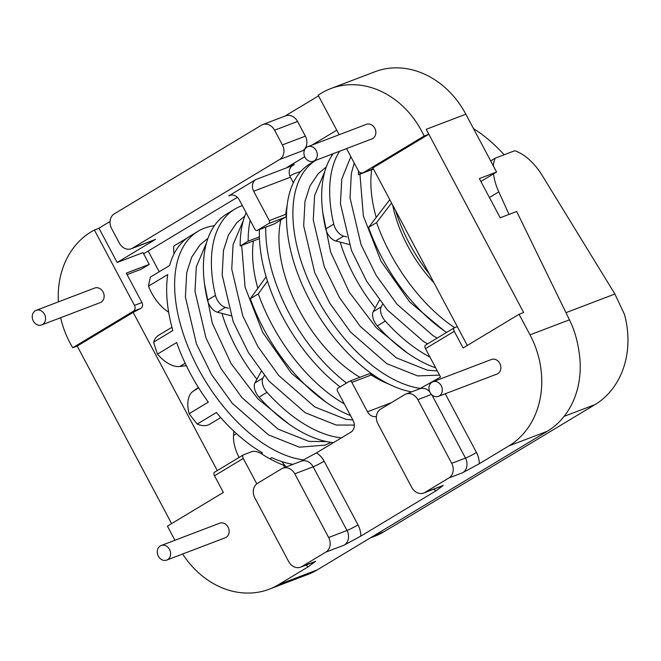 <?xml version="1.0" encoding="UTF-8"?>
<svg xmlns="http://www.w3.org/2000/svg" width="661" height="661" viewBox="0 0 661 661"><rect width="100%" height="100%" fill="white"/><g stroke="black" fill="none" stroke-linecap="round" stroke-linejoin="round"><path stroke-width="0.99" d="M160.284 545.936A7.792 6.503 69.1 0 1 161.152 545.515A7.792 6.503 69.1 0 1 169.778 549.944A7.792 6.503 69.1 0 1 167.58 559.652A7.792 6.503 69.1 0 1 166.704 560.082A7.792 6.503 69.1 0 1 158.078 555.645A7.792 6.503 69.1 0 1 160.284 545.936M166.704 560.082L225.269 537.757A7.792 6.503 -110.9 0 0 226.136 537.335A7.792 6.503 -110.9 0 0 228.342 527.627A7.792 6.503 -110.9 0 0 219.716 523.198L161.152 545.515M42.544 324.51A7.792 6.503 -110.9 0 0 44.75 314.801A7.792 6.503 -110.9 0 0 36.124 310.364A7.792 6.503 -110.9 0 0 35.256 310.794A7.792 6.503 -110.9 0 0 33.05 320.502A7.792 6.503 -110.9 0 0 41.676 324.931A7.792 6.503 -110.9 0 0 42.544 324.51M41.676 324.931L100.241 302.614A7.792 6.503 -110.9 0 0 101.108 302.193A7.792 6.503 -110.9 0 0 103.314 292.476A7.792 6.503 -110.9 0 0 94.688 288.047L36.124 310.364M306.968 147.081A7.792 6.503 69.1 0 1 307.836 146.659A7.792 6.503 69.1 0 1 316.462 151.088A7.792 6.503 69.1 0 1 314.264 160.797A7.792 6.503 69.1 0 1 313.388 161.226A7.792 6.503 69.1 0 1 304.762 156.789A7.792 6.503 69.1 0 1 306.968 147.081M313.388 161.226L371.953 138.901A7.792 6.503 -110.9 0 0 372.821 138.48A7.792 6.503 -110.9 0 0 375.027 128.771A7.792 6.503 -110.9 0 0 366.401 124.342L307.836 146.659M439.292 395.947A7.792 6.503 -110.9 0 0 441.49 386.239A7.792 6.503 -110.9 0 0 432.864 381.802A7.792 6.503 -110.9 0 0 431.997 382.232A7.792 6.503 -110.9 0 0 429.79 391.94A7.792 6.503 -110.9 0 0 438.417 396.369A7.792 6.503 -110.9 0 0 439.292 395.947M438.417 396.369L496.981 374.052A7.792 6.503 -110.9 0 0 497.857 373.63A7.792 6.503 -110.9 0 0 500.055 363.922A7.792 6.503 -110.9 0 0 491.429 359.485L432.864 381.802M325.741 228.929L333.731 224.112A11.138 6.073 58.9 0 0 335.4 228.458A11.138 6.073 58.9 0 0 343.629 236.126L335.631 240.943A11.138 6.073 -121.1 0 1 327.402 233.275A11.138 6.073 -121.1 0 1 325.741 228.929A130.267 71.091 -121.1 0 1 333.251 153.658M381.223 306.844A11.138 6.073 58.9 0 0 382.545 317.14A11.138 6.073 58.9 0 0 385.289 321.081L377.299 325.898A11.138 6.073 -121.1 0 1 374.556 321.957A11.138 6.073 -121.1 0 1 373.234 311.653L381.223 306.844L382.62 304.25M207.463 300.185L215.453 295.376A11.138 6.073 58.9 0 0 217.122 299.722A11.138 6.073 58.9 0 0 225.351 307.39L217.362 312.207A11.138 6.073 -121.1 0 1 209.132 304.539A11.138 6.073 -121.1 0 1 207.463 300.185A130.267 71.091 -121.1 0 1 226.888 213.891L234.878 209.074A130.267 71.091 -121.1 0 1 242.331 205.596M262.946 378.1A11.138 6.073 58.9 0 0 264.276 388.404A11.138 6.073 58.9 0 0 267.019 392.345L259.021 397.154A11.138 6.073 -121.1 0 1 256.286 393.221A11.138 6.073 -121.1 0 1 254.956 382.917L262.946 378.1L264.35 375.506M473.507 128.622A111.337 60.762 -121.1 0 1 504.153 154.765M429.179 273.77A111.337 60.762 -121.1 0 1 409.316 243.355A111.337 60.762 -121.1 0 1 395.592 210.603M433.971 282.776A95.754 52.252 -121.1 0 1 407.771 246.066A95.754 52.252 -121.1 0 1 392.675 205.117M420.363 388.42A130.267 71.091 -121.1 0 1 316.445 297.144A130.267 71.091 -121.1 0 1 315.892 160.268M330.128 154.848A130.267 71.091 -121.1 0 1 332.681 154.459M411.596 391.89A130.267 71.091 -121.1 0 1 310.05 301.003A130.267 71.091 -121.1 0 1 310.001 163.812L315.875 160.276M359.898 377.299A111.337 60.762 -121.1 0 1 299.036 309.794A111.337 60.762 -121.1 0 1 280.9 219.956M346.504 383.033A130.267 71.091 -121.1 0 1 289.278 313.521A130.267 71.091 -121.1 0 1 265.772 227.169M289.857 175.958A130.267 71.091 -121.1 0 1 300.598 171.711M340.118 386.892A130.267 71.091 -121.1 0 1 282.883 317.371A130.267 71.091 -121.1 0 1 259.426 229.59M303.688 459.882A130.267 71.091 -121.1 0 1 198.168 368.408A130.267 71.091 -121.1 0 1 198.118 231.226A130.267 71.091 -121.1 0 1 214.404 225.715M187.36 237.869L173.86 246.008A32.422 17.69 58.9 0 0 174.033 253.923M261.244 453.661L262.541 452.876A130.267 71.091 -121.1 0 1 216.395 412.505L197.218 424.056A130.267 71.091 -121.1 0 1 189.145 413.687L208.322 402.128A130.267 71.091 -121.1 0 1 190.178 373.225A130.267 71.091 -121.1 0 1 176.652 342.555L157.467 354.114A130.267 71.091 -121.1 0 1 153.649 342.117L172.835 330.566A130.267 71.091 -121.1 0 1 167.729 274.546L148.543 286.106A130.267 71.091 -121.1 0 1 150.444 277.066L169.621 265.515A130.267 71.091 -121.1 0 1 190.128 236.043L198.118 231.226M344.323 403.912A130.267 71.091 -121.1 0 1 271.696 324.113A130.267 71.091 -121.1 0 1 258.311 293.864L250.321 298.673A130.267 71.091 -121.1 0 0 263.698 328.922A130.267 71.091 -121.1 0 0 350.52 415.579M454.586 327.666A130.267 71.091 -121.1 0 1 389.965 252.849A130.267 71.091 -121.1 0 1 376.588 222.6L368.59 227.417A130.267 71.091 -121.1 0 0 381.975 257.666A130.267 71.091 -121.1 0 0 446.547 332.458M493.337 165.919A42.312 23.085 -121.1 0 1 495.221 158.169L514.704 150.741A42.312 23.085 -121.1 0 1 542.136 175.339L614.904 294.013L624.471 314.405A84.616 70.57 69.1 0 1 595.049 404.582L384.074 531.692L374.655 535.286M335.631 240.943L349.248 244.463M217.362 312.207L230.97 315.727M333.731 224.112A130.267 71.091 -121.1 0 1 339.605 151.229M346.769 236.944L343.629 236.126M429.947 357.047A130.267 71.091 -121.1 0 1 385.289 321.081M361.369 172.959L358.444 174.719L373.473 169.001M358.444 174.719A130.267 71.091 -121.1 0 1 358.485 171.001M215.453 295.376A130.267 71.091 -121.1 0 1 234.878 209.074M228.491 308.208L225.351 307.39M341.431 437.838A130.267 71.091 -121.1 0 1 267.019 392.345M259.393 236.886L248.164 241.166L240.174 245.983L259.451 238.638M240.174 245.983A130.267 71.091 -121.1 0 1 246.115 212.71M435.657 367.789A130.267 71.091 -121.1 0 1 377.299 325.898M376.588 222.6L391.56 203.018M258.311 293.864L267.482 281.156M281.933 461.634A32.422 17.69 58.9 0 0 286.139 466.947M233.787 431.129L233.523 435.434A32.422 17.69 58.9 0 0 239.092 457.453M197.218 424.056A32.422 17.69 58.9 0 0 209.785 424.188L220.741 417.595M198.407 387.478L193.037 391.304A32.422 17.69 58.9 0 0 189.145 413.687M157.467 354.114A32.422 17.69 58.9 0 0 179.833 366.491L186.336 365.673M171.934 327.278L158.599 335.317A32.422 17.69 58.9 0 0 153.649 342.117M148.543 286.106A32.422 17.69 58.9 0 0 167.663 311.562L168.662 312.248M271.795 457.66L269.878 458.817L271.803 457.668A130.267 71.091 -121.1 0 0 293.013 464.328M261.161 371.416L254.956 382.917M333.441 442.655A130.267 71.091 -121.1 0 1 259.021 397.154M266.135 276.777L250.321 298.673M248.164 241.166A130.267 71.091 -121.1 0 1 250.172 220.353M379.431 300.152L373.234 311.653M389.792 199.696L368.59 227.417M509.02 214.412L498.782 191.864A42.312 23.085 -121.1 0 1 493.519 173.868M370.119 538.013L374.613 536.302A84.616 70.57 -110.9 0 0 384.074 531.692M495.221 158.169L490.669 160.904M339.167 134.72L318.164 95.217A84.616 70.57 69.1 0 1 330.764 88.582L374.977 71.735A84.616 70.57 69.1 0 1 465.848 114.213L496.585 172.017L479.357 178.586L500.195 217.775L516.687 211.495L569.46 319.817L529.998 334.854A84.616 70.57 69.1 0 1 508.854 445.911L479.258 463.741L462.7 472.698A11.138 9.287 -110.9 0 0 465.484 458.09L431.831 394.782M182.651 554.001A84.616 70.57 -110.9 0 0 269.242 589.191L307.704 574.533A84.616 70.57 -110.9 0 0 317.164 569.922L547.325 431.253A84.616 70.57 -110.9 0 0 578.565 349.033C576.987 338.804 573.946 329.071 569.46 319.817M480.894 181.469L496.585 172.017M293.633 163.407L294.244 164.564L292.649 165.523A8.907 7.428 -110.9 0 0 290.419 177.214L253.675 191.219A8.907 7.428 69.1 0 1 255.898 179.528L228.731 195.904A8.907 7.428 69.1 0 1 229.722 195.416A8.907 7.428 69.1 0 1 239.29 199.886L254.923 229.284A2.231 1.859 -110.9 0 0 257.559 230.276L268.746 223.534A2.231 1.859 -110.9 0 0 269.308 220.617L253.675 191.219M293.377 182.775L290.419 177.214M159.218 271.787L148.188 251.04M284.693 467.501L283.445 465.162A140.289 76.56 -121.1 0 1 261.781 453.991A22.267 12.154 58.9 0 0 251.337 451.835L243.438 454.851A3.338 1.826 58.9 0 0 243.281 454.925A3.338 1.826 58.9 0 0 243.281 458.445L214.511 475.78L223.368 492.437L167.423 526.139L174.934 540.26M171.612 523.619L77.197 346.042M304.729 156.723L287.353 167.192L294.244 164.564M262.624 124.623A11.138 9.287 69.1 0 1 274.579 130.217L282.396 144.908A11.138 9.287 69.1 0 1 279.611 159.524L132.572 248.123A11.138 9.287 -110.9 0 1 131.324 248.726A11.138 9.287 -110.9 0 1 119.368 243.141L111.552 228.442A11.138 9.287 -110.9 0 1 114.336 213.825L261.376 125.235A11.138 9.287 69.1 0 1 262.624 124.623L285.593 115.873A11.138 9.287 69.1 0 1 297.549 121.459L305.357 136.158A11.138 9.287 69.1 0 1 302.581 150.774L304.779 149.444M312.108 145.032L336.755 130.184M127.077 274.612L141.272 269.201L149.262 264.392L143.007 252.634L117.171 262.475L155.533 239.365A11.138 9.287 -110.9 0 1 154.286 239.976L131.324 248.726M237.357 197.317L143.627 253.791M330.764 88.582A84.616 70.57 69.1 0 1 424.114 136.042L428.7 134.29L372.895 167.911L467.302 345.463M373.151 168.398L370.97 169.712A4.453 3.718 69.1 0 1 370.474 169.951L363.005 172.794A4.453 3.718 -110.9 0 0 363.509 172.554L370.97 169.712M376.39 416.471A8.907 7.428 69.1 0 1 367.499 411.786L351.875 382.389A2.231 1.859 -110.9 0 0 349.231 381.397L338.044 388.139A2.231 1.859 -110.9 0 0 337.49 391.056L353.114 420.454A8.907 7.428 69.1 0 1 350.892 432.145L316.495 452.859A20.045 16.715 69.1 0 1 324.13 461.196L357.998 524.884A20.045 16.715 69.1 0 1 360.782 536.145L344.224 545.102A11.138 9.287 -110.9 0 0 347.008 530.486L313.149 466.806A11.138 9.287 -110.9 0 0 301.193 461.213L282.817 468.219A11.138 9.287 -110.9 0 0 281.569 468.823L257.6 483.265A11.138 9.287 -110.9 0 0 254.815 497.882L288.675 561.569A11.138 9.287 -110.9 0 0 300.631 567.155A11.138 9.287 -110.9 0 0 301.879 566.551L325.856 552.1A11.138 9.287 -110.9 0 0 328.633 537.492L294.773 473.805A11.138 9.287 -110.9 0 0 282.817 468.219M428.7 134.29A84.616 70.57 -110.9 0 0 426.229 129.308L523.652 312.529L519.059 314.281L529.998 334.854M284.941 116.121L318.519 95.886M424.949 492.395A11.138 9.287 69.1 0 1 423.709 493.007A11.138 9.287 69.1 0 1 411.745 487.413L377.885 423.726A11.138 9.287 69.1 0 1 380.67 409.118L404.639 394.675A11.138 9.287 69.1 0 1 405.887 394.063A11.138 9.287 69.1 0 1 417.843 399.657L451.703 463.336A11.138 9.287 69.1 0 1 448.926 477.953L424.949 492.395L443.324 485.397L435.954 490.85L360.782 536.145M217.279 470.591L133.15 312.364L77.337 345.992L72.743 347.744L133.348 311.224A4.453 3.718 -110.9 0 0 134.464 305.382L94.399 230.036A84.616 70.57 -110.9 0 0 58.408 301.879M117.171 262.475L98.993 228.293L94.399 230.036M98.382 228.524L110.032 221.501M301.879 566.551L315.661 561.296L308.29 566.75A20.045 16.715 69.1 0 1 306.018 565.105M269.242 589.191A84.616 70.57 -110.9 0 0 278.694 584.58L308.29 566.75M60.647 317.701A84.616 70.57 -110.9 0 0 72.743 347.744M419.405 388.916L440.598 377.076L425.486 348.661A3.338 1.826 -121.1 0 1 425.486 345.141A3.338 1.826 -121.1 0 1 425.651 345.067M300.929 461.312L316.495 452.859M256.782 483.835L243.281 458.445M134.464 305.382L141.925 302.531A4.453 3.718 69.1 0 1 140.81 308.381L133.15 312.364M257.559 230.276L274.464 223.831L285.651 217.089L268.746 223.534M425.486 345.141L454.256 327.815A3.338 1.826 58.9 0 1 454.421 327.732L457.288 326.641M141.925 302.531L126.292 273.142L149.262 264.392M214.511 475.78A3.338 1.826 -121.1 0 1 214.511 472.26A3.338 1.826 -121.1 0 1 214.668 472.185M363.005 172.794A4.453 3.718 -110.9 0 1 358.229 170.563L346.546 148.585M424.114 136.042L363.509 172.554M454.256 327.815A3.338 1.826 58.9 0 0 454.256 331.326L463.113 347.983L519.059 314.281M369.012 373.862L370.408 373.853L371.209 375.018L351.875 382.389M274.464 223.831L273.935 224.038M269.308 220.617L285.767 214.338L286.345 215.973L285.651 217.089M595.049 404.582L564.089 416.38M236.506 433.641L233.523 435.434M185.187 363.269L179.833 366.491M198.672 387.908L193.037 391.304M168.472 311.075L167.663 311.562M614.904 294.013L565.973 312.661M489.421 197.507L498.782 191.864M230.788 195.119L228.731 195.904M255.898 179.528L292.649 165.523M279.611 159.524L302.581 150.774M132.572 248.123L155.533 239.365M388.817 384.082A122.475 66.835 -121.1 0 1 371.209 375.018M367.499 411.786L391.279 402.723M435.954 490.85A20.045 16.715 69.1 0 1 433.682 489.198M547.325 431.253L508.854 445.911M317.164 569.922L278.694 584.58M448.926 477.953L462.7 472.698M325.856 552.1L344.224 545.102M465.848 114.213L426.229 129.308M285.767 214.338A122.475 66.835 -121.1 0 1 287.238 204.943M140.81 308.381L133.348 311.224M328.633 537.492L347.008 530.486A8.907 0.727 -28 0 0 357.998 524.884M294.773 473.805L313.149 466.806A8.907 0.727 -28 0 0 324.13 461.196M300.631 567.155L314.413 561.9A11.138 9.287 -110.9 0 0 315.661 561.296M282.396 144.908L305.357 136.158M274.579 130.217L297.549 121.459M423.709 493.007L442.077 486A11.138 9.287 -110.9 0 0 443.324 485.397M454.256 331.326L425.486 348.661M434.979 380.463A20.045 16.715 69.1 0 1 435.5 380.802M445.25 393.766L476.474 452.488A20.045 16.715 69.1 0 1 479.258 463.741M451.703 463.336L465.484 458.09A8.907 0.727 152 0 0 476.474 452.488M417.843 399.657L431.493 394.452M429.675 391.667A11.138 9.287 -110.9 0 0 419.669 388.817L405.887 394.063M253.403 240.943A112.453 61.366 58.9 0 0 257.823 288.287M371.68 169.679A112.453 61.366 58.9 0 0 376.216 217.444M221.922 313.388A112.453 61.366 58.9 0 0 256.939 379.24M340.2 242.124A112.453 61.366 58.9 0 0 375.217 307.976M330.954 442.358L325.138 445.117L299.392 447.183L268.44 434.872L232.308 403.342L211.594 374.605L196.441 343.86L185.394 297.029L186.724 272.58L191.698 257.154L199.969 244.9L207.992 238.282M369.251 373.738L349.479 381.273M370.408 373.853L381.232 379.959M274.216 223.955L257.311 230.4M286.577 213.792L286.345 215.973M243.281 454.925L214.511 472.26M244.76 216.13L236.729 222.757L228.458 235.002L223.484 250.428L222.154 274.885L233.201 321.709L248.354 352.453L269.068 381.19L305.2 412.72L336.152 425.04L354.346 425.073M243.355 220.477L233.077 244.653L231.747 269.101L242.785 315.933L257.947 346.678L278.661 375.415L314.793 406.945L345.744 419.256L352.883 420.016M241.67 245.413L245.091 287.213L262.714 332.425L291.344 373.143L325.931 402.103M350.834 156.657L341.762 179.164L340.432 203.621L351.478 250.445L366.632 281.198L387.346 309.935L423.478 341.464L427.593 343.877M354.205 163.003L351.355 173.389L350.024 197.846L361.063 244.669L376.216 275.414L396.93 304.151L433.062 335.681L437.185 338.101M359.948 174.149L363.36 215.957L380.992 261.161L409.622 301.879L444.2 330.839M206.596 242.628L196.317 266.796L194.987 291.253L206.025 338.077L221.187 368.83L241.893 397.567L278.025 429.096L308.984 441.408L326.46 441.565M204.472 283.685L212.305 323.163L231.036 363.484L257.922 398.88L289.171 424.255M322.75 212.421L330.583 251.899L349.305 292.22L376.2 327.616L407.44 352.991M326.27 167.018L318.247 173.645L309.968 185.89L305.002 201.316L303.672 225.773L314.71 272.596L329.872 303.341L350.578 332.078L386.71 363.608L417.669 375.927L439.557 375.118M324.865 171.364L314.595 195.54L313.264 219.989L324.303 266.821L339.457 297.566L360.171 326.303L396.303 357.832L427.254 370.143L437.342 370.953"/></g></svg>

